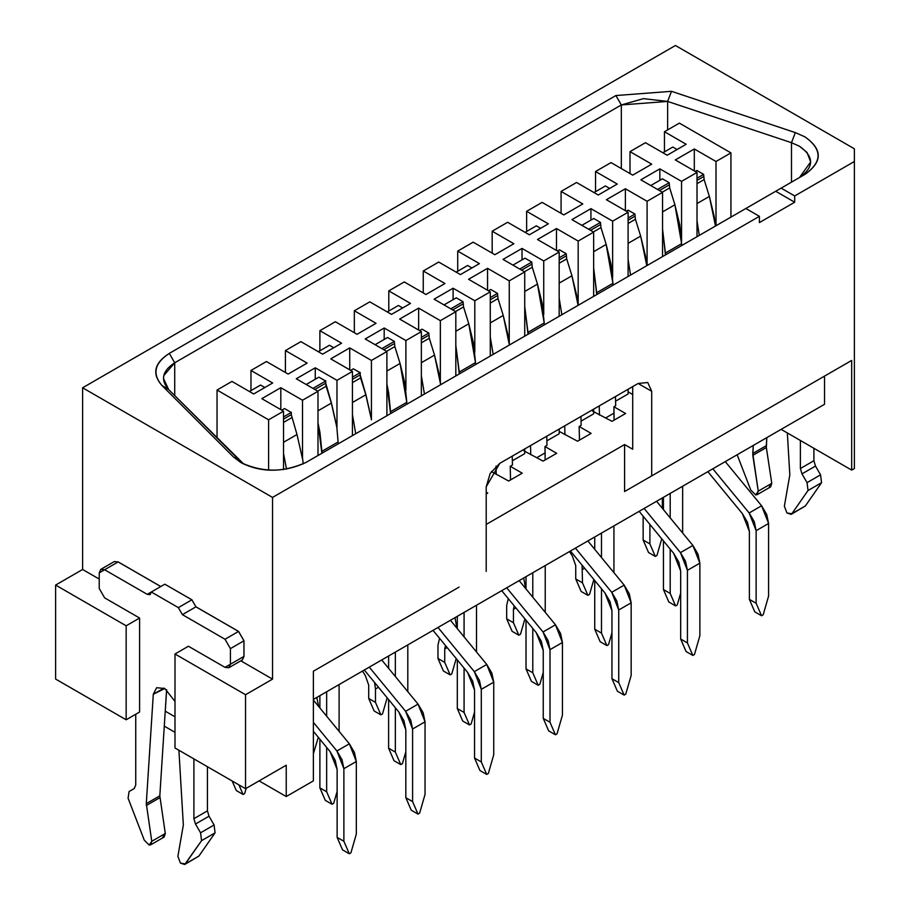 <?xml version="1.0" encoding="UTF-8"?>
<svg xmlns="http://www.w3.org/2000/svg" width="910" height="910" viewBox="0 0 910 910"><rect width="100%" height="100%" fill="white"/><g stroke="black" fill="none" stroke-linecap="round" stroke-linejoin="round"><path stroke-width="1.36" d="M854.388 468.525L851.669 470.095L781.133 429.361L851.669 470.095L851.669 360.44L824.54 376.103L824.54 404.302L313.37 699.426L824.54 404.302L824.54 376.103L624.579 491.548L624.579 444.558L486.202 524.444L624.579 444.558L624.579 491.548L851.669 360.44L851.669 470.095L854.388 468.525L854.388 161.491L794.692 195.957L794.692 202.225L759.418 222.586L759.418 216.318L272.534 497.417L272.534 679.133L245.541 694.717L245.541 788.708L286.24 765.208L286.24 796.546L313.37 780.882L313.37 671.227L313.37 780.882L286.24 796.546L286.24 765.208L245.541 788.708L174.993 747.986L174.993 653.994L188.427 646.236L174.993 653.994L174.993 747.986L245.541 788.708L245.541 694.717L174.993 653.994L245.541 694.717L272.534 679.133L272.534 497.417L759.418 216.318L759.418 222.586L794.692 202.225L775.707 191.259L745.859 208.492L759.418 216.318L745.859 208.492L305.908 462.496C284.204 472.631 262.501 472.631 240.797 462.496L233.472 456.991L161.969 385.487C152.027 373.839 154.472 363.147 169.294 353.399L615.899 95.539L671.489 91.319L795.329 132.598L804.872 136.83C822.435 149.354 822.435 161.889 804.872 174.424L781.133 188.131L794.692 195.957L854.388 161.491L854.388 148.808L675.447 45.5L82.617 387.774L675.447 45.5L854.388 148.808L854.388 468.525M55.612 679.053L55.612 585.073L82.617 569.478L82.617 387.774L272.534 497.417L82.617 387.774L82.617 569.478L99.224 579.067L82.617 569.478L55.612 585.073L55.612 679.053L126.16 719.787L55.612 679.053M459.072 587.109L313.37 671.227L459.072 587.109M486.202 486.85L486.202 571.446L486.202 486.85L499.772 463.349L638.137 383.463L651.708 391.3L651.708 475.885L651.708 391.3L638.137 383.463L651.708 391.3L647.738 382.518L638.137 383.463L499.772 463.349L490.171 473.484L486.202 486.85M781.133 188.131L775.707 191.259L794.692 202.225L794.692 195.957L781.133 188.131L804.872 174.424C822.708 161.855 822.708 149.32 804.872 136.83L795.329 132.598L671.489 91.319L615.899 95.539L169.294 353.399C154.154 363.124 151.72 373.817 161.969 385.487L233.472 456.991L240.797 462.496C260.942 472.768 282.657 472.768 305.908 462.496L781.133 188.131M632.712 449.256L632.712 386.602L632.712 449.256L624.579 444.558L632.712 449.256M244.039 464.191L233.472 456.991L240.126 461.04L168.623 389.537L161.969 385.487L168.623 389.537C160.228 379.811 162.253 370.893 174.72 362.794L169.294 353.399L174.72 362.794L621.325 104.946L615.899 95.539L621.325 104.946L667.644 101.419L671.489 91.319L667.644 101.419L791.495 142.699L795.329 132.598L791.495 142.699L799.446 146.226C814.302 156.679 814.302 167.133 799.446 177.552M799.503 177.518L810.685 161.889L806.999 152.425L799.446 146.226L791.495 142.699L791.495 182.136L791.495 142.699L667.644 101.419L643.45 98.644L621.325 104.946L174.72 362.794L174.72 395.634L174.72 362.794L163.8 375.568L163.481 378.458L168.623 389.537L243.755 464.054M621.325 168.555L621.325 104.946L621.325 168.555M667.644 129.891L667.644 101.419L667.644 129.891M624.579 491.548L851.669 360.44L624.579 491.548M697.014 172.456L697.014 236.691L697.014 172.456L675.311 159.932L697.014 172.456L681.556 181.386L697.014 172.456M360.201 374.863L365.911 394.724L371.428 419.089L371.428 360.44L349.724 347.904L349.724 369.835L349.724 347.904L330.739 358.87L352.443 371.405L352.443 435.628L352.443 371.405L336.973 380.334L315.269 367.799L315.269 379.242L315.269 367.799L296.273 378.765L317.988 391.3L317.988 455.523L317.988 391.3L302.518 400.229L280.815 387.694L280.815 409.625L280.815 387.694L261.818 398.66L283.522 411.195L283.522 469.617L283.522 411.195L268.598 419.806L268.598 470.14L268.598 419.806L217.046 390.037L217.046 437.972L217.046 390.037L231.97 381.426L253.685 393.962L272.67 382.996L250.967 370.461L250.967 390.606L250.967 370.461L266.437 361.532L288.14 374.067L307.125 363.101L285.421 350.566L285.421 372.497L285.421 350.566L300.891 341.637L322.595 354.172L341.591 343.207L319.888 330.671L319.888 350.782L319.888 330.671L335.346 321.742L357.05 334.277L376.046 323.312L354.343 310.776L354.343 332.707L354.343 310.776L369.801 301.847L391.516 314.382L410.501 303.417L388.798 290.881L388.798 311.027L388.798 290.881L404.267 281.952L425.971 294.487L444.956 283.522L423.252 270.987L423.252 292.918L423.252 270.987L438.722 262.057L460.426 274.592L479.422 263.627L457.719 251.092L457.719 271.237L457.719 251.092L473.177 242.174L494.881 254.698L513.877 243.732L492.173 231.208L492.173 253.139L492.173 231.208L507.632 222.279L529.347 234.803L548.332 223.837L526.628 211.313L526.628 231.447L526.628 211.313L542.098 202.384L563.802 214.908L582.787 203.942L561.083 191.418L561.083 213.35L561.083 191.418L576.553 182.489L598.257 195.013L617.253 184.048L595.549 171.524L595.549 191.657L595.549 171.524L611.008 162.594L632.712 175.13L651.708 164.164L630.004 151.629L630.004 173.56L630.004 151.629L645.463 142.699L667.178 155.235L686.163 144.269L664.459 131.734L679.383 123.123L730.935 152.88L716.011 161.491L694.307 148.967L675.311 159.932L694.307 148.967L716.011 161.491L730.935 152.88L679.383 123.123L664.459 131.734L686.163 144.269L667.178 155.235L645.463 142.699L630.004 151.629L651.708 164.164L632.712 175.13L611.008 162.594L595.549 171.524L617.253 184.048L598.257 195.013L576.553 182.489L561.083 191.418L582.787 203.942L563.802 214.908L542.098 202.384L526.628 211.313L548.332 223.837L529.347 234.803L507.632 222.279L492.173 231.208L513.877 243.732L494.881 254.698L473.177 242.174L457.719 251.092L479.422 263.627L460.426 274.592L438.722 262.057L423.252 270.987L444.956 283.522L425.971 294.487L404.267 281.952L388.798 290.881L410.501 303.417L391.516 314.382L369.801 301.847L354.343 310.776L376.046 323.312L357.05 334.277L335.346 321.742L319.888 330.671L341.591 343.207L322.595 354.172L300.891 341.637L285.421 350.566L307.125 363.101L288.14 374.067L266.437 361.532L250.967 370.461L272.67 382.996L253.685 393.962L231.97 381.426L217.046 390.037L268.598 419.806L283.522 411.195L261.818 398.66L280.815 387.694L302.518 400.229L317.988 391.3L296.273 378.765L315.269 367.799L336.973 380.334L352.443 371.405L330.739 358.87L349.724 347.904L371.428 360.44L386.898 351.51L365.194 338.975L384.191 328.01L405.894 340.545L421.353 331.615L399.649 319.08L418.646 308.115L440.349 320.65L455.819 311.721L434.104 299.185L453.1 288.22L474.804 300.755L490.274 291.826L468.57 279.29L487.555 268.325L509.259 280.86L524.729 271.931L503.025 259.395L522.021 248.43L543.725 260.965L559.184 252.036L537.48 239.501L556.476 228.535L578.18 241.07L593.65 232.141L571.935 219.617L590.931 208.652L612.635 221.175L628.105 212.246L606.401 199.722L625.386 188.757L647.09 201.281L662.56 192.351L640.856 179.827L659.852 168.862L681.556 181.386L659.852 168.862L640.856 179.827L662.56 192.351L647.09 201.281L625.386 188.757L606.401 199.722L628.105 212.246L612.635 221.175L590.931 208.652L571.935 219.617L593.65 232.141L578.18 241.07L556.476 228.535L537.48 239.501L559.184 252.036L543.725 260.965L522.021 248.43L503.025 259.395L524.729 271.931L509.259 280.86L487.555 268.325L468.57 279.29L490.274 291.826L474.804 300.755L453.1 288.22L434.104 299.185L455.819 311.721L440.349 320.65L418.646 308.115L399.649 319.08L421.353 331.615L405.894 340.545L384.191 328.01L365.194 338.975L386.898 351.51L371.428 360.44L371.428 419.874M302.518 400.229L302.518 458.879L302.518 400.229M325.735 383.19L331.456 403.062L336.973 427.427L336.973 380.334L336.973 428.212M386.898 415.733L386.898 351.51L386.898 415.733M384.191 339.453L384.191 328.01L384.191 339.453M405.894 390.14L405.894 340.545L405.894 390.14M421.353 395.839L421.353 331.615L421.353 395.839M418.646 330.046L418.646 308.115L418.646 330.046M440.349 381.802L440.349 320.65L440.349 381.802M455.819 375.944L455.819 311.721L455.819 375.944M453.1 299.663L453.1 288.22L453.1 299.663M474.804 352.25L474.804 300.755L474.804 352.25M486.202 493.982L487.76 493.084L486.202 493.982M490.274 356.049L490.274 291.826L490.274 356.049M487.555 290.256L487.555 268.325L487.555 290.256M509.259 343.923L509.259 280.86L509.259 343.923M508.656 481.015L522.215 473.189L508.656 481.015L491.366 471.573L508.656 481.015M512.341 460.79L524.729 453.646L524.729 448.937L524.729 453.646L512.341 460.79M524.729 336.154L524.729 271.931L524.729 336.154M522.021 259.885L522.021 248.43L522.021 259.885M543.725 314.621L543.725 260.965L543.725 314.621M543.111 461.12L556.681 453.294L543.111 461.12L523.978 450.848L543.111 461.12M546.876 440.861L559.184 433.751L559.184 429.054L559.184 433.751L546.876 440.861M559.184 316.259L559.184 252.036L559.184 316.259M556.476 250.466L556.476 228.535L556.476 250.466M578.18 305.294L578.18 241.07L578.18 305.294M577.566 441.225L591.136 433.399L577.566 441.225L559.184 431.385L577.566 441.225M581.058 421.125L593.65 413.857L593.65 409.159L593.65 413.857L581.058 421.125M593.65 296.364L593.65 232.141L593.65 296.364M590.931 220.095L590.931 208.652L590.931 220.095M612.635 277.448L612.635 221.175L612.635 277.448M612.032 421.33L625.591 413.504L612.032 421.33L592.694 411.183L612.032 421.33M615.581 401.185L628.105 393.962L628.105 389.264L628.105 393.962L615.581 401.185M628.105 276.469L628.105 212.246L628.105 276.469M625.386 210.688L625.386 188.757L625.386 210.688M647.09 265.504L647.09 201.281L647.09 265.504M662.56 256.575L662.56 192.351L662.56 256.575M659.852 180.305L659.852 168.862L659.852 180.305M681.556 241.343L681.556 181.386L681.556 241.343M664.459 131.734L664.459 151.868L664.459 131.734M730.935 152.88L730.935 217.103L730.935 152.88M716.011 161.491L716.011 225.725L716.011 161.491M694.307 148.967L694.307 170.898L694.307 148.967M166.644 689.735L165.267 711.188L174.993 716.807L165.233 711.176M139.594 712.029L126.16 719.787L126.16 625.796L55.612 585.073L126.16 625.796L126.16 719.787L139.594 712.029L139.594 618.038L126.16 625.796L139.594 618.038L104.627 597.859L139.594 618.038L139.594 712.029M164.278 726.123L174.993 732.322L164.278 726.123M259.111 780.882L286.24 796.546L259.111 780.882M112.783 565.042L118.198 561.914L160.808 586.518M164.858 584.22L191.908 599.792L195.969 606.811L238.579 631.415L243.982 640.788L243.982 656.406L242.379 659.921M240.82 660.819L272.534 679.133L240.82 660.819M160.763 586.54L118.152 561.936L104.627 569.751L147.238 594.344L151.299 592L178.349 607.618L182.398 614.648L225.009 639.241L230.423 648.614L230.423 664.232L228.831 667.735L225.009 667.36L188.427 646.236L225.009 667.36L230.423 664.232L230.423 648.614L225.009 639.241L182.398 614.648L178.349 607.618L151.299 592L147.238 594.344L104.627 569.751L99.224 572.868L99.224 588.486L104.627 597.859L99.224 588.486L99.224 572.868L100.805 569.364L104.627 569.751L118.152 561.936L114.33 561.561L100.805 569.364M791.199 514.355L805.373 505.937L791.848 513.752L805.373 505.937L821.559 482.698L808.034 490.501L821.559 482.698L820.57 474.838L807.045 482.641L820.57 474.838L815.496 466.068L801.972 473.871L815.496 466.068L813.904 460.722L800.379 468.536L800.379 440.486L800.379 468.536L801.972 473.871L807.045 482.641L808.034 490.501L791.848 513.752L791.199 514.355L786.922 512.967L784.363 506.222L789.823 474.872L787.332 432.944L789.823 474.872L784.363 506.222L786.922 512.967L791.848 513.752L808.034 490.501L807.045 482.641L801.972 473.871L800.379 468.536L813.904 460.722L813.904 448.289L813.904 460.722L815.496 466.068L820.57 474.838L821.559 482.698L805.373 505.937L803.871 506.802M757.131 494.687L770.656 486.873L771.771 483.335L758.246 491.138L771.771 483.335L766.345 447.538L752.82 455.353L766.345 447.538L766.3 445.673L752.775 453.487L753.287 445.434L752.82 455.353L758.246 491.138L757.131 494.687L755.675 494.926L750.761 490.024L737.145 454.761L750.761 490.024L755.675 494.926L758.246 491.138L752.775 453.487L766.3 445.673L766.823 437.63L766.345 447.538L771.771 483.335L769.2 487.112M135.738 714.259L135.738 785.103L134.157 788.606L129.083 791.529L128.094 798.241L144.28 840.18L149.194 845.071L151.765 841.295L146.294 803.632L153.289 694.262L164.824 688.517L174.993 701.405L164.824 688.517L156.645 687.71L153.289 694.262L146.294 803.632L151.765 841.295L150.65 844.833L149.194 845.071L144.28 840.18L128.094 798.241L129.083 791.529L134.157 788.606L135.738 785.103L135.738 714.259M178.895 750.227L183.342 825.029L177.882 856.367L180.442 863.112L185.356 863.897L201.554 840.658L200.564 832.798L195.491 824.028L193.898 818.682L193.898 758.894L193.898 818.682L195.491 824.028L200.564 832.798L201.554 840.658L184.707 864.5L180.442 863.112L177.882 856.367L183.342 825.029L178.895 750.227M150.65 844.833L164.175 837.029L165.29 833.48L159.819 795.829L165.233 711.222L159.819 795.829L165.29 833.48L162.719 837.268M184.707 864.5L198.892 856.082L215.079 832.843L214.089 824.983L209.016 816.213L207.423 810.878L207.423 766.709L207.423 810.878L209.016 816.213L214.089 824.983L215.079 832.843L198.892 856.082L197.39 856.947M151.299 592L147.238 594.344L150.105 594.628L151.299 592L164.824 584.197L151.299 592M228.831 667.735L242.356 659.932L243.948 656.428L230.423 664.232L243.948 656.428L243.948 640.811L230.423 648.614L243.948 640.811L238.534 631.438L225.009 639.241L238.534 631.438L195.923 606.845L182.398 614.648L195.923 606.845L191.874 599.815L178.349 607.618L191.874 599.815L164.824 584.197M134.35 788.481L129.083 791.529M165.29 833.48L151.765 841.295L165.29 833.48M159.864 797.683L146.339 805.498L159.864 797.683M159.819 795.829L146.294 803.632L159.819 795.829M165.233 711.222L166.598 689.712M164.005 688.085L153.289 694.262L164.005 688.085M198.892 856.082L185.356 863.897L198.892 856.082M215.079 832.843L201.554 840.658L215.079 832.843M214.089 824.983L200.564 832.798L214.089 824.983M209.016 816.213L195.491 824.028L209.016 816.213M207.423 810.878L193.898 818.682L207.423 810.878M632.712 394.508L628.105 391.835L632.712 394.508M615.683 405.712L613.897 406.747L625.591 413.504L613.897 406.747L615.683 405.712L615.479 396.544L615.683 405.712M581.149 425.323L579.158 426.483L591.136 433.399L579.158 426.483L581.149 425.323L580.955 416.484L581.149 425.323M546.978 445.388L544.976 446.537L556.681 453.294L544.976 446.537L546.978 445.388L546.774 436.22L546.978 445.388M512.444 464.999L510.237 466.273L522.215 473.189L510.237 466.273L512.444 464.999L512.239 456.149L512.444 464.999M486.202 492.173L487.76 493.084L486.202 492.173M291.28 414.641L283.522 419.123L291.28 414.641L296.99 434.514L302.518 458.879M284.523 408.556L281.736 410.16L284.523 408.556L291.28 412.457L283.522 416.939L291.28 412.457M291.28 412.241L291.28 414.869M318.978 377.218L325.735 381.006M325.735 380.789L325.735 383.417M353.433 368.88L360.201 372.668M360.201 372.452L360.201 375.079M490.752 289.482L497.52 293.395L498.009 298.582L503.23 315.44L509.384 345.015L508.053 335.358L503.23 315.44L498.009 298.582L497.52 293.395L490.752 289.482L488.488 290.79L490.752 289.482M496.018 466.125L496.212 474.372L496.018 466.125M510.544 479.923L510.237 466.273L510.544 479.923M493.152 354.388L490.274 336.996L493.152 354.388M456.297 297.82L463.053 301.733L463.543 306.92L468.775 323.778L475.498 362.658L475.543 364.557L475.498 362.658L459.266 372.031L459.311 373.919L455.819 345.322L459.266 372.031L475.498 362.658L473.598 343.684L468.775 323.778L463.543 306.92L463.053 301.733L456.297 297.82L444.023 304.907L456.297 297.82M422.047 329.158L428.803 333.06L429.292 338.247L434.514 355.116L440.667 384.691L439.348 375.034L434.514 355.116L429.292 338.247L428.803 333.06L422.047 329.158L419.567 330.58L422.047 329.158M424.435 394.053L421.353 375.762L424.435 394.053M387.58 337.496L394.349 341.398L394.838 346.585L400.059 363.454L406.793 402.322L406.838 404.222L406.793 402.322L390.561 411.695L390.606 413.595L386.898 384.1L388.65 392.722L390.561 411.695L406.793 402.322L404.882 383.36L400.059 363.454L394.838 346.585L394.349 341.398L387.58 337.496L375.102 344.697L387.58 337.496M371.337 419.146L365.809 394.781L352.443 402.504L365.809 394.781L360.587 377.912L352.443 382.621L360.587 377.912L360.098 374.92L352.443 379.334L360.098 374.92L360.098 372.725L352.443 377.149L360.098 372.725L353.33 368.823L350.657 370.37L353.33 368.823M355.73 433.729L352.443 414.562L355.73 433.729M338.076 441.998L338.122 443.887L338.076 441.998L321.856 451.36L321.89 453.26L317.988 422.9L319.945 432.398L321.856 451.36L338.076 441.998L336.871 427.484L338.076 441.998M302.62 458.811L303.235 463.918L302.62 458.811M286.525 469.162L283.522 453.385L286.525 469.162M260.567 385.055L264.833 387.512L260.567 385.055L249.42 391.493L260.567 385.055M329.465 345.254L333.754 347.734L329.465 345.254L318.307 351.692L329.465 345.254M398.398 305.476L402.664 307.944L398.398 305.476L387.25 311.925L398.398 305.476M467.66 265.493L471.926 267.961L467.66 265.493L456.16 272.135L467.66 265.493M536.365 225.828L540.631 228.285L536.365 225.828L525.081 232.346L536.365 225.828M605.423 185.958L609.689 188.427L605.423 185.958L593.991 192.556L605.423 185.958M672.831 147.045L677.097 149.502L672.831 147.045L662.912 152.766L672.831 147.045M696.878 170.477L703.646 174.39L704.135 179.566L709.356 196.435L715.51 226.01L714.179 216.352L709.356 196.435L704.135 179.566L703.646 174.39L696.878 170.477L695.229 171.433L696.878 170.477M699.278 235.383L697.014 220.823L699.278 235.383M662.423 178.815L669.191 182.717L669.68 187.904L674.902 204.773L681.624 243.652L681.67 245.552L681.624 243.652L665.403 253.014L665.438 254.914L662.56 229.161L665.403 253.014L681.624 243.652L679.724 224.679L674.902 204.773L669.68 187.904L669.191 182.717L662.423 178.815L650.764 185.549L662.423 178.815M628.173 210.153L634.93 214.055L635.419 219.242L640.651 236.111L646.794 265.686L645.474 256.029L640.651 236.111L635.419 219.242L634.93 214.055L628.173 210.153L626.319 211.222L628.173 210.153M630.562 275.048L628.105 259.521L630.562 275.048M593.718 218.491L600.475 222.393L600.964 227.58L606.185 244.437L612.919 283.317L612.965 285.217L612.919 283.317L596.687 292.69L596.732 294.59L593.65 267.847L596.687 292.69L612.919 283.317L611.019 264.344L606.185 244.437L600.964 227.58L600.475 222.393L593.718 218.491L581.854 225.339L593.718 218.491M599.246 405.917L599.451 415.085L599.246 405.917M605.889 417.792L614.034 413.095L613.897 406.747L614.034 420.17L614.034 413.095L605.889 417.792M559.468 249.818L566.225 253.719L566.714 258.906L571.935 275.775L578.089 305.351L576.769 295.693L571.935 275.775L566.714 258.906L566.225 253.719L559.468 249.818L557.398 251.012L559.468 249.818M564.723 425.857L564.917 434.696L564.723 425.857M579.465 440.133L579.158 426.483L579.465 440.133M561.857 314.724L559.184 298.241L561.857 314.724M525.002 258.156L531.77 262.057L532.259 267.244L537.48 284.113L544.214 322.982L544.248 324.881L544.214 322.982L527.982 332.355L528.027 334.254L524.729 306.579L527.982 332.355L544.214 322.982L542.303 304.02L537.48 284.113L532.259 267.244L531.77 262.057L525.002 258.156L512.933 265.117L525.002 258.156M530.541 445.593L530.746 454.761L530.541 445.593M536.98 457.582L545.124 452.873L544.976 446.537L545.124 459.959L545.124 452.873L536.98 457.582M490.274 297.57L497.52 293.395L490.274 297.57M490.274 299.765L497.52 295.579L490.274 299.765M490.274 303.041L498.009 298.582L490.274 303.041M490.274 322.925L503.23 315.44L490.274 322.925M450.78 308.82L463.053 301.733L450.78 308.82M452.679 309.912L463.053 303.917L452.679 309.912M455.523 311.55L463.543 306.92L455.523 311.55M455.819 331.263L468.775 323.778L455.819 331.263M421.353 337.36L428.803 333.06L421.353 337.36M421.353 339.544L428.803 335.244L421.353 339.544M421.353 342.831L429.292 338.247L421.353 342.831M421.353 362.715L434.514 355.116L421.353 362.715M381.87 348.598L394.349 341.398L381.87 348.598M383.758 349.702L394.349 343.582L383.758 349.702M386.602 351.34L394.838 346.585L386.602 351.34M386.898 371.052L400.059 363.454L386.898 371.052M336.871 427.484L331.354 403.119L317.988 410.831L331.354 403.119L326.133 386.25L317.692 391.129L326.133 386.25L325.643 383.258L314.849 389.48L325.643 383.258L325.643 381.062L312.949 388.388L325.643 381.062L318.875 377.161L306.192 384.486L318.875 377.161M296.99 434.514L283.522 442.294L296.99 434.514M291.769 417.644L283.522 422.411L291.769 417.644M697.014 178.212L703.646 174.39L697.014 178.212M697.014 180.396L703.646 176.574L697.014 180.396M697.014 183.683L704.135 179.577L697.014 183.683M697.014 203.567L709.356 196.435L697.014 203.567M657.532 189.451L669.191 182.717L657.532 189.451M659.42 190.543L669.191 184.912L659.42 190.543M662.264 192.181L669.68 187.904L662.264 192.181M662.56 211.893L674.902 204.773L662.56 211.893M628.105 218.002L634.93 214.055L628.105 218.002M628.105 220.186L634.93 216.239L628.105 220.186M628.105 223.473L635.43 219.242L628.105 223.473M628.105 243.345L640.651 236.111L628.105 243.345M588.611 229.24L600.475 222.393L588.611 229.24M590.51 230.332L600.475 224.577L590.51 230.332M593.354 231.97L600.964 227.58L593.354 231.97M593.65 251.683L606.185 244.437L593.65 251.683M559.184 257.78L566.225 253.719L559.184 257.78M559.184 259.976L566.225 255.915L559.184 259.976M559.184 263.252L566.714 258.906L559.184 263.252M559.184 283.135L571.935 275.775L559.184 283.135M519.701 269.03L531.77 262.057L519.701 269.03M521.589 270.122L531.77 264.241L521.589 270.122M524.433 271.76L532.259 267.244L524.433 271.76M524.729 291.473L537.48 284.113L524.729 291.473M545.226 565.565L545.226 612.328L545.226 565.565M631.165 602.818L631.165 675.413L631.165 602.818L618.72 609.996L618.72 682.602L624.123 695.092L625.75 694.159L631.165 675.413L625.75 694.159L624.123 695.092L618.72 682.602L618.72 609.996L631.165 602.818L629.288 593.798L624.18 585.119L631.165 602.818M587.86 540.949L624.18 585.119L587.86 540.949M613.932 525.889L613.932 572.663L613.932 525.889M699.87 563.142L699.87 635.749L699.87 563.142L687.425 570.331L687.425 642.926L692.84 655.428L694.466 654.483L699.87 635.749L694.466 654.483L692.84 655.428L687.425 642.926L687.425 570.331L699.87 563.142L697.993 554.133L692.897 545.454L699.87 563.142M656.565 501.285L692.897 545.454L656.565 501.285M493.743 682.159L493.743 754.754L493.743 682.159L481.299 689.336L474.315 671.637L437.994 627.468L474.315 671.637L486.759 664.459L493.743 682.159L491.866 673.138L486.759 664.459L450.439 620.29L486.759 664.459L474.315 671.637L479.422 680.327L481.299 689.336L481.299 761.932L481.299 689.336L493.743 682.159M395.361 652.083L395.361 676.539L395.361 652.083M395.361 707.775L395.361 752.115L400.775 764.605L402.391 763.672L405.826 751.785L402.391 763.672L400.775 764.605L395.361 752.115L395.361 707.775M407.805 691.668L407.805 644.894L407.805 691.668M394.007 760.703L388.604 748.202L388.604 699.551L388.604 748.202L395.361 752.115L388.604 748.202L394.007 760.703L400.775 764.605L394.007 760.703M388.604 668.315L388.604 655.985L388.604 668.315M425.038 721.823L425.038 794.419L425.038 721.823L412.594 729.012L405.61 711.313L369.289 667.144L405.61 711.313L418.054 704.124L425.038 721.823L423.161 712.803L418.054 704.124L381.722 659.955L418.054 704.124L405.61 711.313L410.717 719.992L412.594 729.012L412.594 801.608L412.594 729.012L425.038 721.823M326.656 691.748L326.656 716.204L326.656 691.748M326.656 747.44L326.656 791.78L332.059 804.269L333.686 803.337L337.121 791.45L333.686 803.337L332.059 804.269L326.656 791.78L326.656 747.44M339.1 731.333L339.1 684.57L339.1 731.333M325.302 800.368L319.888 787.878L319.888 739.216L319.888 787.878L326.656 791.78L319.888 787.878L325.302 800.368L332.059 804.269L325.302 800.368M319.888 707.98L319.888 695.661L319.888 707.98M356.322 761.488L356.322 834.095L356.322 761.488L343.878 768.677L336.905 750.978L313.37 722.369L336.905 750.978L349.349 743.8L356.322 761.488L354.445 752.479L349.349 743.8L313.37 700.052L349.349 743.8L336.905 750.978L342.001 759.657L343.878 768.677L343.878 841.272L343.878 768.677L356.322 761.488M648.546 552.518L643.142 540.028L643.142 516.197L643.142 540.028L649.899 543.93L649.899 524.422L649.899 543.93L655.314 556.431L656.94 555.487L661.752 538.822L656.94 555.487L655.314 556.431L648.546 552.518L655.314 556.431L649.899 543.93L643.142 540.028L648.546 552.518M662.343 508.303L662.343 497.941L662.343 508.303M562.448 642.483L562.448 715.089L562.448 642.483L550.004 649.672L543.031 631.972L506.699 587.803L543.031 631.972L555.475 624.783L562.448 642.483L560.583 633.474L555.475 624.783L519.144 580.614L555.475 624.783L543.031 631.972L548.139 640.651L550.004 649.672L550.004 722.267L550.004 649.672L562.448 642.483M476.522 605.23L476.522 651.992L476.522 605.23M462.724 721.027L457.309 708.537L457.309 659.886L457.309 708.537L462.724 721.027L469.48 724.94L471.107 723.996L474.542 712.109L471.107 723.996L469.48 724.94L462.724 721.027M457.309 628.639L457.309 616.32L457.309 628.639M464.077 612.419L464.077 636.863L464.077 612.419M464.077 668.099L464.077 712.439L469.48 724.94L464.077 712.439L457.309 708.537L464.077 712.439L464.077 668.099M531.429 681.362L526.014 668.873L526.014 620.211L526.014 668.873L531.429 681.362L538.197 685.264L539.812 684.331L543.247 672.444L539.812 684.331L538.197 685.264L531.429 681.362M526.014 588.975L526.014 576.644L526.014 588.975M532.782 572.743L532.782 597.199L532.782 572.743M532.782 628.435L532.782 672.774L538.197 685.264L532.782 672.774L526.014 668.873L532.782 672.774L532.782 628.435M617.367 691.19L611.952 678.689L611.952 610.701L610.075 601.681L604.979 593.002L570.433 551.005L604.979 593.002L611.952 610.701L611.952 678.689L618.72 682.602L611.952 678.689L617.367 691.19L624.123 695.092L617.367 691.19M575.416 548.127L611.736 592.308L624.18 585.119L611.736 592.308L616.843 600.987L618.72 609.996L611.736 592.308L575.416 548.127M600.134 641.698L594.731 629.197L594.731 580.546L594.731 629.197L600.134 641.698L606.902 645.599L608.528 644.655L611.952 632.768L608.528 644.655L606.902 645.599L600.134 641.698M594.731 549.31L594.731 536.98L594.731 549.31M601.487 533.078L601.487 557.523L601.487 533.078M601.487 588.77L601.487 633.098L606.902 645.599L601.487 633.098L594.731 629.197L601.487 633.098L601.487 588.77M686.072 651.514L680.669 639.025L680.669 571.036L678.792 562.016L673.684 553.337L639.15 511.34L673.684 553.337L680.669 571.036L680.669 639.025L687.425 642.926L680.669 639.025L686.072 651.514L692.84 655.428L686.072 651.514M644.121 508.462L680.452 552.632L692.897 545.454L680.452 552.632L685.548 561.311L687.425 570.331L680.452 552.632L644.121 508.462M668.85 602.022L663.435 589.532L663.435 540.87L663.435 589.532L668.85 602.022L675.607 605.923L677.233 604.991L680.669 593.104L677.233 604.991L675.607 605.923L668.85 602.022M663.435 509.634L663.435 497.315L663.435 509.634M670.204 493.402L670.204 517.858L670.204 493.402M670.204 549.094L670.204 593.434L675.607 605.923L670.204 593.434L663.435 589.532L670.204 593.434L670.204 549.094M682.648 532.987L682.648 486.224L682.648 532.987M236.293 790.54L232.152 780.985L236.293 790.54L243.061 794.441L244.676 793.509L246.166 788.344L244.676 793.509L243.061 794.441L236.293 790.54M238.92 784.886L243.061 794.441L238.92 784.886M433.012 630.346L467.558 672.342L474.542 690.042L474.542 758.03L481.299 761.932L486.713 774.433L488.329 773.489L493.743 754.754L488.329 773.489L486.713 774.433L481.299 761.932L474.542 758.03L474.542 690.042L472.665 681.021L467.558 672.342L433.012 630.346M479.945 770.531L474.542 758.03L479.945 770.531L486.713 774.433L479.945 770.531M364.307 670.01L398.853 712.007L405.826 729.706L405.826 797.706L412.594 801.608L417.997 814.097L419.624 813.165L425.038 794.419L419.624 813.165L417.997 814.097L412.594 801.608L405.826 797.706L405.826 729.706L403.949 720.686L398.853 712.007L364.307 670.01M411.24 810.196L405.826 797.706L411.24 810.196L417.997 814.097L411.24 810.196M313.37 731.287L330.137 751.683L337.121 769.371L337.121 837.371L343.878 841.272L349.292 853.773L350.919 852.829L356.322 834.095L350.919 852.829L349.292 853.773L343.878 841.272L337.121 837.371L337.121 769.371L335.244 760.362L330.137 751.683L313.37 731.287M342.524 849.86L337.121 837.371L342.524 849.86L349.292 853.773L342.524 849.86M501.728 590.67L536.263 632.678L543.247 650.366L543.247 718.365L550.004 722.267L555.418 734.757L557.045 733.824L562.448 715.089L557.045 733.824L555.418 734.757L550.004 722.267L543.247 718.365L543.247 650.366L541.37 641.357L536.263 632.678L501.728 590.67M548.662 730.855L543.247 718.365L548.662 730.855L555.418 734.757L548.662 730.855M768.586 523.477L768.586 596.073L768.586 523.477L756.142 530.666L749.158 512.967L712.826 468.798L749.158 512.967L761.602 505.778L768.586 523.477L766.709 514.457L761.602 505.778L725.27 461.609L761.602 505.778L749.158 512.967L754.265 521.646L756.142 530.666L756.142 603.262L756.142 530.666L768.586 523.477M707.855 471.664L742.389 513.661L749.374 531.36L749.374 599.36L756.142 603.262L761.545 615.752L763.171 614.819L768.586 596.073L763.171 614.819L761.545 615.752L756.142 603.262L749.374 599.36L749.374 531.36L747.497 522.351L742.389 513.661L707.855 471.664M437.972 645.11L437.972 658.476L444.728 662.389L444.728 649.012L445.49 645.509L444.728 649.012L447.197 647.59L444.728 649.012L444.728 662.389L450.143 674.879L451.769 673.946L456.217 658.544L451.769 673.946L450.143 674.879L444.728 662.389L437.972 658.476L437.972 645.11L439.564 638.297L437.972 645.11M456.9 628.139L455 617.651L456.9 628.139M362.476 671.068L365.297 675.482L368.709 685.093L368.709 698.47L375.477 702.372L375.477 688.995L374.545 682.455L375.477 688.995L375.477 702.372L368.709 698.47L368.709 685.093L365.297 675.482L362.476 671.068M318.637 706.456L316.805 697.435L318.637 706.456M506.677 605.434L506.677 618.811L513.445 622.713L513.445 609.336L514.196 605.832L513.445 609.336L515.913 607.914L513.445 609.336L513.445 622.713L518.848 635.214L520.475 634.27L524.922 618.88L520.475 634.27L518.848 635.214L513.445 622.713L506.677 618.811L506.677 605.434L508.269 598.632L506.677 605.434M525.605 588.474L523.705 577.986L525.605 588.474M569.501 551.551L572.322 555.964L575.734 565.565L575.734 578.942L582.491 582.855L582.07 565.144L582.491 582.855L575.734 578.942L575.734 565.565L572.322 555.964L569.501 551.551M754.788 611.85L749.374 599.36L754.788 611.85L761.545 615.752L754.788 611.85M443.386 670.977L437.972 658.476L443.386 670.977L450.143 674.879L443.386 670.977M374.124 710.96L368.709 698.47L374.124 710.96L380.892 714.862L375.477 702.372L380.892 714.862L382.507 713.929L387.159 697.799L382.507 713.929L380.892 714.862L374.124 710.96M378.492 687.255L375.477 688.995L378.492 687.255M313.37 753.821L318.307 737.293L313.37 753.821M512.091 631.301L506.677 618.811L512.091 631.301L518.848 635.214L512.091 631.301M581.137 591.443L575.734 578.942L581.137 591.443L587.905 595.345L582.491 582.855L587.905 595.345L589.532 594.412L593.843 579.465L589.532 594.412L587.905 595.345L581.137 591.443M584.618 568.25L582.491 569.478L584.618 568.25"/></g></svg>
